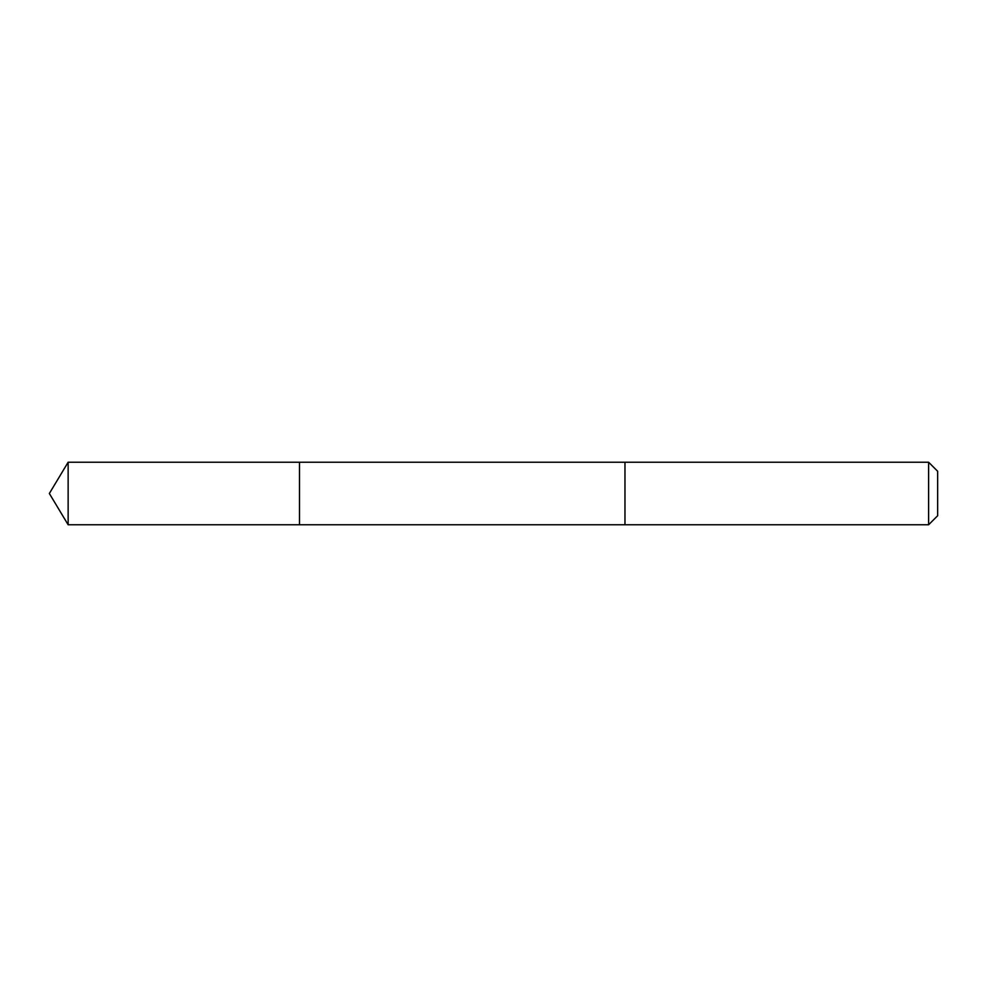 <?xml version="1.0" encoding="UTF-8"?>
<svg xmlns="http://www.w3.org/2000/svg" width="987" height="987" viewBox="0 0 987 987"><rect width="100%" height="100%" fill="white"/><g stroke="black" fill="none" stroke-linecap="round" stroke-linejoin="round"><path stroke-width="1.48" d="M299.493 524.763L299.493 462.237L68.14 462.237L68.14 524.763L299.493 524.763L299.493 462.237L624.968 462.237L624.968 524.763L68.14 524.763L49.35 493.5L68.14 524.763M624.968 468.862L624.968 524.763L928.619 524.763L928.619 462.237L624.968 462.237L624.968 468.862M928.619 462.237L937.65 471.255L937.65 515.745L928.619 524.763M49.35 493.5L68.14 462.237"/></g></svg>
